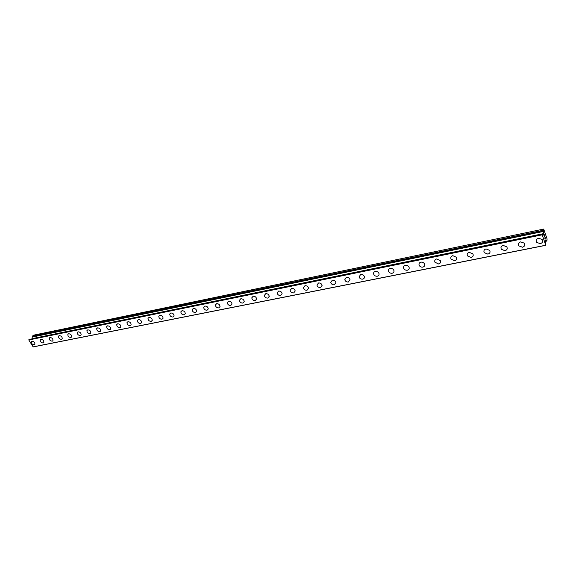 <?xml version="1.0" encoding="UTF-8"?>
<svg xmlns="http://www.w3.org/2000/svg" width="576" height="576" viewBox="0 0 576 576"><rect width="100%" height="100%" fill="white"/><g stroke="black" fill="none" stroke-linecap="round" stroke-linejoin="round"><path stroke-width="0.86" d="M34.726 344.513L34.2 344.779C32.191 344.513 31.234 343.476 31.334 341.683L31.507 341.446M32.026 341.179C34.027 341.446 34.985 342.475 34.898 344.275L34.2 344.786C32.191 344.513 31.234 343.476 31.334 341.683L32.026 341.179M43.69 342.713L43.142 342.994C41.126 342.734 40.169 341.698 40.255 339.89L40.435 339.638M40.968 339.365C42.977 339.617 43.942 340.654 43.862 342.461L43.142 342.994C41.126 342.734 40.162 341.698 40.255 339.89L40.968 339.365M52.783 340.891L52.222 341.179C50.198 340.927 49.234 339.89 49.313 338.069L49.493 337.81M50.047 337.522C52.063 337.766 53.042 338.796 52.963 340.618L52.222 341.179C50.198 340.934 49.226 339.898 49.313 338.069L50.047 337.522M62.021 339.034L61.438 339.336C59.414 339.098 58.435 338.062 58.507 336.226L58.694 335.945M59.27 335.642C61.294 335.88 62.273 336.917 62.208 338.753L61.438 339.343C59.407 339.098 58.435 338.062 58.507 336.226L59.27 335.642M71.395 337.154L70.798 337.471C68.767 337.241 67.781 336.204 67.838 334.354L68.04 334.051M68.63 333.742C70.654 333.965 71.647 335.002 71.597 336.845L70.798 337.471C68.767 337.241 67.781 336.204 67.838 334.354L68.63 333.742M80.921 335.239L80.302 335.57C78.264 335.354 77.27 334.31 77.321 332.453L77.522 332.136M78.134 331.812C80.165 332.021 81.166 333.058 81.13 334.915L80.302 335.57C78.264 335.354 77.27 334.318 77.321 332.453L78.134 331.812M90.598 333.295L89.957 333.641C87.912 333.432 86.911 332.395 86.947 330.523L87.163 330.185M87.79 329.846C89.827 330.048 90.835 331.085 90.806 332.95L89.957 333.641C87.912 333.439 86.911 332.395 86.947 330.53L87.79 329.846M100.418 331.322L99.763 331.682C97.718 331.488 96.703 330.451 96.725 328.572L96.948 328.205M97.596 327.859C99.634 328.046 100.649 329.076 100.642 330.955L99.763 331.682C97.718 331.488 96.703 330.451 96.725 328.572L97.596 327.859M110.405 329.321L109.721 329.688C107.676 329.508 106.654 328.478 106.654 326.585L106.884 326.196M107.561 325.836C109.598 326.009 110.628 327.038 110.635 328.925L109.721 329.695C107.676 329.515 106.654 328.478 106.654 326.585L107.561 325.836M120.55 327.283L119.844 327.665C117.792 327.499 116.762 326.47 116.748 324.569L116.986 324.158M117.684 323.777C119.729 323.935 120.758 324.965 120.787 326.858L119.844 327.672C117.792 327.506 116.762 326.47 116.748 324.576L117.684 323.777M131.105 324.756L130.126 325.613C128.074 325.462 127.037 324.432 127.001 322.524L127.973 321.682C130.01 321.833 131.054 322.855 131.105 324.756L130.126 325.613C128.074 325.462 127.03 324.432 127.001 322.524L127.966 321.682M141.588 322.618L140.58 323.525C138.528 323.388 137.477 322.358 137.426 320.45L138.42 319.558C140.465 319.694 141.516 320.71 141.588 322.625L140.573 323.525C138.528 323.388 137.477 322.366 137.419 320.45L138.42 319.558M152.244 320.443L151.2 321.401C149.148 321.278 148.09 320.256 148.018 318.341L149.047 317.398C151.085 317.52 152.15 318.535 152.244 320.443L151.2 321.408C149.148 321.278 148.09 320.263 148.01 318.341L149.047 317.405M163.073 318.233L162 319.248C159.948 319.14 158.882 318.125 158.782 316.202L159.847 315.202C161.885 315.31 162.958 316.318 163.073 318.233L161.993 319.248C159.948 319.14 158.875 318.125 158.782 316.202L159.847 315.209M174.089 315.979L172.973 317.052C170.935 316.958 169.848 315.95 169.726 314.028L170.834 312.977C172.865 313.063 173.945 314.064 174.089 315.979L172.973 317.052C170.928 316.958 169.848 315.95 169.726 314.035L170.827 312.977M185.285 313.682L184.133 314.82C182.102 314.748 181.008 313.747 180.857 311.825L181.994 310.702C184.025 310.774 185.119 311.767 185.285 313.682L184.133 314.82C182.102 314.748 181.008 313.747 180.857 311.825L181.994 310.709M196.675 311.342L195.487 312.552C193.457 312.494 192.355 311.501 192.175 309.586L193.356 308.398C195.372 308.448 196.481 309.434 196.675 311.35L195.487 312.552C193.457 312.494 192.355 311.508 192.175 309.586L193.349 308.398M208.26 308.966L207.029 310.248C205.013 310.205 203.897 309.226 203.688 307.31L204.905 306.05C206.914 306.086 208.03 307.058 208.253 308.966L207.029 310.248C205.013 310.205 203.897 309.226 203.688 307.31L203.688 307.31M220.039 306.54L218.772 307.901C216.763 307.872 215.64 306.907 215.395 304.999L216.655 303.66C218.65 303.682 219.78 304.639 220.039 306.54L218.772 307.901C216.763 307.872 215.64 306.907 215.395 305.006L216.655 303.66M232.027 304.07L230.724 305.51C228.73 305.503 227.592 304.546 227.318 302.652L228.607 301.234C230.594 301.234 231.732 302.184 232.027 304.07L230.724 305.518C228.722 305.503 227.592 304.553 227.311 302.659L228.607 301.234M244.224 301.55L242.878 303.084C240.898 303.091 239.753 302.148 239.443 300.269L240.775 298.757C242.741 298.75 243.893 299.678 244.217 301.55L242.878 303.084C240.898 303.091 239.753 302.155 239.443 300.269L240.775 298.764M256.63 298.98L255.254 300.614C253.289 300.636 252.13 299.714 251.784 297.85L253.152 296.244C255.11 296.215 256.27 297.13 256.63 298.987L255.254 300.614C253.282 300.636 252.13 299.714 251.784 297.85L253.152 296.244M269.258 296.366L267.847 298.094C265.896 298.138 264.73 297.23 264.348 295.387L265.759 293.681C267.696 293.638 268.862 294.53 269.258 296.366L267.847 298.094C265.896 298.138 264.73 297.23 264.348 295.387L265.752 293.688M282.118 293.702L280.663 295.538C278.734 295.589 277.56 294.71 277.142 292.882L278.582 291.074C280.505 291.017 281.678 291.888 282.118 293.702L280.663 295.531C278.734 295.589 277.56 294.703 277.142 292.882L278.59 291.074M295.207 290.981L293.717 292.925C291.809 292.997 290.628 292.133 290.167 290.34L291.65 288.425C293.544 288.346 294.732 289.195 295.207 290.981L293.717 292.925C291.809 292.997 290.628 292.14 290.167 290.34L291.65 288.425M308.534 288.209L307.015 290.268C305.129 290.354 303.934 289.519 303.437 287.748L304.956 285.718C306.828 285.624 308.016 286.452 308.534 288.209L307.008 290.268C305.122 290.362 303.934 289.519 303.437 287.755L304.949 285.718M322.106 285.379L320.551 287.561C318.686 287.669 317.491 286.848 316.951 285.12L318.499 282.967C320.35 282.859 321.552 283.658 322.106 285.379L320.551 287.568C318.686 287.669 317.491 286.855 316.951 285.12L316.951 285.12M335.93 282.499L334.346 284.81C332.503 284.926 331.301 284.134 330.725 282.442L332.309 280.159C334.13 280.037 335.333 280.814 335.923 282.499L334.339 284.81C332.503 284.926 331.301 284.134 330.725 282.442L332.309 280.159M350.006 279.554L348.394 282.002C346.586 282.132 345.37 281.369 344.765 279.713L346.37 277.301C348.17 277.164 349.38 277.92 350.006 279.562L348.394 282.002C346.586 282.132 345.37 281.369 344.758 279.713L344.758 279.713M364.356 276.559C364.608 277.898 364.061 278.755 362.714 279.137C360.929 279.281 359.719 278.546 359.064 276.934L360.706 274.385C362.47 274.241 363.686 274.961 364.349 276.559C364.601 277.898 364.061 278.762 362.714 279.144C360.929 279.281 359.712 278.546 359.064 276.941L360.706 274.392M378.972 273.499C379.282 274.903 378.727 275.81 377.309 276.221C375.552 276.379 374.335 275.674 373.651 274.104C373.363 272.729 373.91 271.829 375.314 271.418C377.05 271.26 378.274 271.951 378.972 273.506C379.282 274.91 378.727 275.81 377.309 276.228C375.552 276.379 374.335 275.674 373.651 274.111L373.651 274.111M393.869 270.389C394.243 271.85 393.682 272.808 392.184 273.247C390.463 273.413 389.239 272.743 388.526 271.224C388.174 269.777 388.735 268.834 390.211 268.394C391.918 268.222 393.134 268.884 393.869 270.389C394.243 271.858 393.682 272.808 392.184 273.254C390.463 273.42 389.239 272.743 388.526 271.224C388.166 269.777 388.728 268.834 390.211 268.394M409.061 267.206C409.5 268.74 408.931 269.741 407.354 270.216C405.662 270.396 404.438 269.748 403.69 268.286C403.272 266.774 403.841 265.781 405.396 265.306C407.074 265.126 408.29 265.759 409.054 267.206C409.5 268.74 408.931 269.741 407.354 270.223C405.662 270.396 404.438 269.748 403.69 268.286C403.272 266.774 403.841 265.781 405.396 265.306M424.541 263.966C425.059 265.565 424.483 266.616 422.827 267.127C421.164 267.314 419.94 266.695 419.162 265.284C418.673 263.714 419.242 262.67 420.883 262.159C422.532 261.972 423.749 262.57 424.541 263.966C425.059 265.565 424.483 266.616 422.827 267.127C421.164 267.314 419.94 266.702 419.162 265.284C418.673 263.714 419.242 262.67 420.883 262.159M440.338 260.662C440.928 262.318 440.352 263.426 438.61 263.974L434.945 262.224C434.376 260.59 434.959 259.495 436.68 258.948L440.338 260.669C440.928 262.325 440.352 263.426 438.602 263.974L434.945 262.224C434.376 260.59 434.959 259.502 436.68 258.948M456.444 257.292C457.121 259.013 456.538 260.165 454.702 260.755L451.051 259.099C450.403 257.407 450.986 256.262 452.801 255.672L456.444 257.299C457.121 259.013 456.538 260.165 454.702 260.762L451.051 259.106C450.403 257.407 450.986 256.262 452.801 255.679M472.882 253.858C473.645 255.636 473.054 256.838 471.132 257.472L467.489 255.91C466.754 254.16 467.338 252.965 469.246 252.331L472.882 253.865C473.638 255.636 473.054 256.846 471.132 257.479L467.489 255.917C466.754 254.16 467.338 252.965 469.246 252.331M489.65 250.358C490.507 252.187 489.917 253.447 487.894 254.124L484.265 252.655C483.444 250.841 484.034 249.595 486.036 248.918L489.65 250.358C490.507 252.194 489.917 253.447 487.894 254.131L484.265 252.655C483.444 250.841 484.034 249.595 486.036 248.918M506.772 246.787C507.722 248.674 507.132 249.977 505.008 250.704L501.394 249.322C500.479 247.457 501.077 246.161 503.172 245.434L506.772 246.787C507.715 248.674 507.132 249.984 505.008 250.711L501.394 249.322C500.479 247.457 501.07 246.161 503.172 245.441M524.254 243.144C525.298 245.081 524.707 246.442 522.482 247.212L518.89 245.916C517.874 244.001 518.472 242.654 520.675 241.884L524.254 243.144C525.298 245.081 524.707 246.442 522.482 247.219L518.89 245.916C517.874 244.001 518.472 242.654 520.668 241.884M542.11 239.429C543.247 241.416 542.657 242.82 540.331 243.648L536.753 242.438C535.644 240.466 536.242 239.076 538.546 238.248L542.11 239.429C543.247 241.416 542.657 242.827 540.331 243.648L536.753 242.438C535.644 240.473 536.242 239.076 538.546 238.248M545.234 238.486L545.04 237.902M545.083 239.026L544.73 237.946M545.422 238.082L545.018 236.866M545.112 239.234L545.422 238.09M544.5 236.945L544.126 235.598M544.666 235.922L544.291 234.763L544.788 236.138L544.169 235.75L544.471 236.729M544.45 236.794L544.169 235.75M544.781 236.138L544.306 234.691M543.362 230.27L543.694 233.741L543.326 235.066L542.304 234.252L542.246 234.806L545.746 245.326L545.494 241.603L545.854 240.264L546.876 241.056L547.092 238.939L543.686 229.075L543.362 230.27L32.386 336.211L32.357 336.982M32.27 336.996L543.463 231.343L32.27 336.996L31.91 338.933M542.29 234.245L29.045 339.523L28.8 339.962L33.149 346.925L545.76 245.326L33.12 346.925M546.552 240.912L545.63 241.085L546.552 240.912M29.016 339.538L542.275 234.259L29.045 339.523M543.686 229.075L33.401 335.218L32.386 336.211M542.246 234.806L28.8 339.962M545.674 245.254L32.99 346.889M543.362 230.357L32.364 336.276M543.492 231.25L32.378 336.917M543.442 231.437L32.22 337.068M543.694 233.611L32.141 338.645M543.694 233.741L32.105 338.746M542.218 234.482L28.836 339.718M542.218 234.562L28.807 339.782M546.854 241.049L545.573 241.308L546.876 241.056"/></g></svg>
